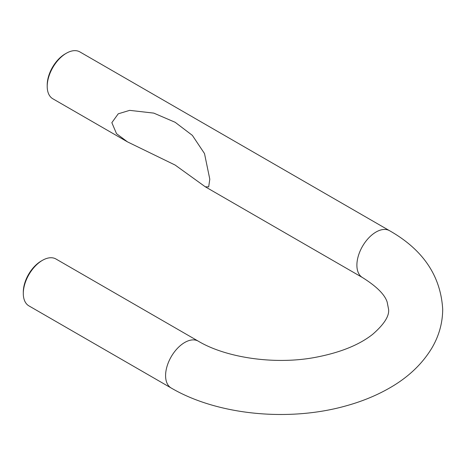 <?xml version="1.0" encoding="UTF-8"?>
<svg xmlns="http://www.w3.org/2000/svg" width="466" height="466" viewBox="0 0 466 466"><rect width="100%" height="100%" fill="white"/><g stroke="black" fill="none" stroke-linecap="round" stroke-linejoin="round"><path stroke-width="0.7" d="M23.3 293.475L23.3 292.095A25.362 14.644 -60 0 1 41.235 261.03L42.429 260.343A27.057 15.623 120 0 0 23.3 293.475A27.057 15.623 120 0 0 28.904 305.865L171.191 388.009A27.057 15.623 -60 0 1 165.587 375.625A27.057 15.623 -60 0 1 184.717 342.487A27.057 15.623 -60 0 1 198.242 341.147L55.961 259.003A27.057 15.623 120 0 0 42.429 260.343L41.235 261.03M47.212 86.385L47.212 85.004A25.362 14.644 -60 0 1 65.147 53.939L66.347 53.246A27.057 15.623 120 0 0 47.212 86.385A27.057 15.623 120 0 0 52.815 98.769L126.903 141.542M171.191 388.009C217.546 415.212 288.949 422.004 346.145 405.834C361.709 401.529 375.893 395.745 388.708 388.493C407.651 377.85 422.074 364.301 431.976 347.857C439.013 335.829 442.589 322.99 442.7 309.354C440.754 275.93 423.041 249.712 389.553 230.699L79.872 51.907A27.057 15.623 120 0 0 66.347 53.246L65.147 53.939M175.152 122.29L192.353 135.367L204.498 153.547L209.799 179.189L208.681 186.878L205.302 186.802L175.152 165.069L127.509 141.891L116.512 133.66L111.846 122.663L118.23 113.821L129.647 110.36L153.792 113.116L175.152 122.29M389.553 230.699A27.057 15.623 120 0 0 376.021 232.039A27.057 15.623 120 0 0 356.892 265.171A27.057 15.623 120 0 0 362.496 277.561C376.615 286.415 384.84 294.599 387.17 302.119L388.592 309.354C389.425 316.035 384.089 324.383 372.59 334.384C358.913 345.143 339.551 352.855 314.503 357.521C273.956 364.977 225.655 357.568 198.242 341.147M205.302 186.802L362.496 277.561"/></g></svg>
